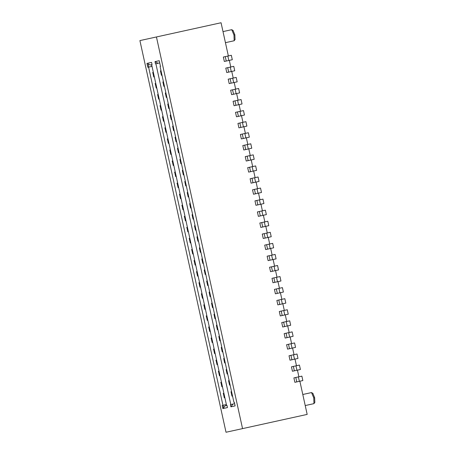 <?xml version="1.0" encoding="UTF-8"?>
<svg xmlns="http://www.w3.org/2000/svg" width="455" height="455" viewBox="0 0 455 455"><rect width="100%" height="100%" fill="white"/><g stroke="black" fill="none" stroke-linecap="round" stroke-linejoin="round"><path stroke-width="0.68" d="M307.171 414.408L226.016 432.25L242.549 428.616L156.44 36.957L139.907 40.592L226.016 432.25L139.907 40.592L221.056 22.75L156.44 36.957L242.549 428.616L307.171 414.408L299.873 381.216L307.171 414.408M235.121 405.888L234.331 402.271L235.121 405.888L230.89 406.821L232.983 404.04L230.89 406.821L235.121 405.888M230.401 404.609L230.89 406.821L230.401 404.609L230.804 404.518L155.883 63.757L155.479 63.842L154.996 61.63L159.227 60.703L160.496 66.453L160.092 66.544L233.927 402.362L234.331 402.271L233.927 402.362L160.092 66.544L160.496 66.453L159.227 60.703L154.996 61.63L155.479 63.842L158.061 63.279L154.996 61.63L158.061 63.279L159.716 62.915L155.883 63.757L230.804 404.518L230.401 404.609M227.46 407.578L226.977 405.365L227.46 407.578L222.859 408.59L225.117 405.769L226.573 405.45L225.117 405.769L223.638 407.737L223.098 405.263L223.638 407.737L222.859 408.59L227.46 407.578M226.408 405.485L226.209 404.575L222.944 405.291L148.592 67.124L147.824 67.294L146.965 63.399L151.566 62.386L152.055 64.599L151.651 64.69L226.573 405.45L226.977 405.365L226.573 405.45L151.651 64.69L150.195 65.008L152.055 64.599L151.566 62.386L146.965 63.399L147.824 67.294L151.856 66.407L151.487 64.724L151.856 66.407L148.592 67.124L222.944 405.291L222.171 405.462L222.859 408.59L222.171 405.462L226.209 404.575L226.408 405.485M234.638 403.676L232.983 404.04L234.638 403.676M312.864 393.438L314.644 397.687L314.809 402.288L314.644 397.687L313.757 397.88L313.961 403.636L313.757 397.88L314.644 397.687L312.864 393.438M314.94 402.18L313.961 403.636L305.225 405.559L313.961 403.636M302.791 394.491L311.533 392.574L313.757 397.88L311.533 392.574L313.029 393.484M148.029 63.842L150.195 65.008L148.029 63.842L148.745 67.09L148.029 63.842M231.737 29.683L233.967 34.989L234.854 34.796L235.019 39.397L234.854 34.796L233.967 34.989L234.177 40.745L225.435 42.668L234.177 40.745L233.967 34.989L231.743 29.677L223.001 31.6L231.743 29.677L233.244 30.593M235.155 39.289L234.177 40.745L225.435 42.668M234.854 34.796L233.074 30.548L234.854 34.796M229.127 380.534L228.586 380.653L229.559 385.078L230.099 384.958L229.559 385.078L228.564 380.659L229.127 380.534M293.378 366.406L291.462 366.827L292.434 371.252L294.351 370.831L293.378 366.406L294.351 370.831L296.927 370.262L295.955 365.837L293.378 366.406L295.955 365.837L296.927 370.262L300.408 369.5L299.435 365.075L295.955 365.837L299.435 365.075L300.408 369.5L292.434 371.252L291.462 366.827L293.378 366.406M226.692 369.471L226.152 369.585L227.125 374.016L227.665 373.896L227.102 374.021L226.129 369.591L226.692 369.471M290.944 355.344L289.027 355.764L290 360.189L291.917 359.768L290.944 355.344L291.917 359.768L294.499 359.2L293.526 354.775L290.944 355.344L293.526 354.775L294.499 359.2L297.979 358.438L297.007 354.013L293.526 354.775L297.007 354.013L297.979 358.438L290 360.189L289.027 355.764L290.944 355.344M224.258 358.403L223.718 358.523L224.696 362.948L225.236 362.828L224.668 362.953L223.695 358.529L224.258 358.403M288.51 344.281L286.599 344.702L287.571 349.127L289.488 348.706L288.51 344.281L289.488 348.706L292.064 348.138L291.092 343.713L288.51 344.281L291.092 343.713L292.064 348.138L295.545 347.37L294.573 342.945L291.092 343.713L294.573 342.945L295.545 347.37L287.571 349.127L286.599 344.702L288.51 344.281M221.83 347.341L221.289 347.461L222.262 351.886L222.802 351.766L222.233 351.891L221.261 347.466L221.83 347.341M286.081 333.214L284.165 333.634L285.137 338.059L287.054 337.638L286.081 333.214L287.054 337.638L289.63 337.075L288.658 332.65L286.081 333.214L288.658 332.65L289.63 337.075L293.111 336.308L292.138 331.883L288.658 332.65L292.138 331.883L293.111 336.308L285.137 338.059L284.165 333.634L286.081 333.214M219.395 336.279L218.855 336.399L219.828 340.823L220.368 340.704L219.805 340.829L218.832 336.404L219.395 336.279M283.647 322.151L281.73 322.572L282.703 326.997L284.62 326.576L283.647 322.151L284.62 326.576L287.202 326.007L286.223 321.583L283.647 322.151L286.223 321.583L287.202 326.007L290.682 325.245L289.71 320.821L286.223 321.583L289.71 320.821L290.682 325.245L282.703 326.997L281.73 322.572L283.647 322.151M216.961 325.211L216.421 325.331L217.393 329.756L217.934 329.642L217.371 329.761L216.398 325.336L216.961 325.211M281.213 311.089L279.302 311.51L280.274 315.935L282.185 315.514L281.213 311.089L282.185 315.514L284.767 314.945L283.795 310.52L281.213 311.089L283.795 310.52L284.767 314.945L288.248 314.183L287.276 309.753L283.795 310.52L287.276 309.753L288.248 314.183L280.274 315.935L279.302 311.51L281.213 311.089M214.532 314.149L213.992 314.268L214.965 318.693L215.505 318.574L214.936 318.699L213.964 314.274L214.532 314.149M278.784 300.021L276.868 300.442L277.84 304.873L279.757 304.452L278.784 300.021L279.757 304.452L282.333 303.883L281.361 299.458L278.784 300.021L281.361 299.458L282.333 303.883L285.814 303.115L284.841 298.69L281.361 299.458L284.841 298.69L285.814 303.115L277.84 304.873L276.868 300.442L278.784 300.021M212.098 303.087L211.558 303.206L212.53 307.631L213.071 307.512L212.508 307.637L211.535 303.212L212.098 303.087M276.35 288.959L274.433 289.38L275.406 293.805L277.322 293.384L276.35 288.959L277.322 293.384L279.899 292.821L278.926 288.39L276.35 288.959L278.926 288.39L279.899 292.821L283.385 292.053L282.407 287.628L278.926 288.39L282.407 287.628L283.385 292.053L275.406 293.805L274.433 289.38L276.35 288.959M209.664 292.025L209.124 292.144L210.096 296.569L210.637 296.45L210.073 296.575L209.101 292.144L209.664 292.025M273.916 277.897L271.999 278.318L272.977 282.743L274.888 282.322L273.916 277.897L274.888 282.322L277.47 281.753L276.498 277.328L273.916 277.897L276.498 277.328L277.47 281.753L280.951 280.991L279.979 276.566L276.498 277.328L279.979 276.566L280.951 280.991L272.977 282.743L271.999 278.318L273.916 277.897M207.235 280.957L206.695 281.076L207.668 285.501L208.208 285.382L207.639 285.507L206.667 281.082L207.235 280.957M271.487 266.835L269.57 267.256L270.543 271.68L272.46 271.26L271.487 266.835L272.46 271.26L275.036 270.691L274.064 266.266L271.487 266.835L274.064 266.266L275.036 270.691L278.517 269.923L277.544 265.498L274.064 266.266L277.544 265.498L278.517 269.923L270.543 271.68L269.57 267.256L271.487 266.835M204.801 269.895L204.261 270.014L205.233 274.439L205.774 274.32L205.211 274.445L204.238 270.02L204.801 269.895M269.053 255.767L267.136 256.188L268.109 260.613L270.025 260.192L269.053 255.767L270.025 260.192L272.602 259.629L271.629 255.204L269.053 255.767L271.629 255.204L272.602 259.629L276.083 258.861L275.11 254.436L271.629 255.204L275.11 254.436L276.083 258.861L268.109 260.613L267.136 256.188L269.053 255.767M202.367 258.832L201.827 258.952L202.799 263.377L203.339 263.257L202.799 263.377L201.804 258.958L202.367 258.832M266.619 244.705L264.702 245.126L265.674 249.55L267.591 249.13L266.619 244.705L267.591 249.13L270.173 248.561L269.201 244.136L266.619 244.705L269.201 244.136L270.173 248.561L273.654 247.799L272.681 243.374L269.201 244.136L272.681 243.374L273.654 247.799L265.674 249.55L264.702 245.126L266.619 244.705M199.933 247.77L199.398 247.884L200.371 252.315L200.911 252.195L200.342 252.315L199.37 247.89L199.933 247.77M264.184 233.642L262.273 234.063L263.246 238.488L265.163 238.067L264.184 233.642L265.163 238.067L267.739 237.499L266.767 233.074L264.184 233.642L266.767 233.074L267.739 237.499L271.22 236.737L270.247 232.306L266.767 233.074L270.247 232.306L271.22 236.737L263.246 238.488L262.273 234.063L264.184 233.642M197.504 236.702L196.964 236.822L197.936 241.247L198.477 241.127L197.914 241.252L196.935 236.827L197.504 236.702M261.756 222.575L259.839 222.995L260.812 227.426L262.728 227.005L261.756 222.575L262.728 227.005L265.305 226.436L264.332 222.012L261.756 222.575L264.332 222.012L265.305 226.436L268.786 225.669L267.813 221.244L264.332 222.012L267.813 221.244L268.786 225.669L260.812 227.426L259.839 222.995L261.756 222.575M195.07 225.64L194.53 225.76L195.502 230.185L196.042 230.065L195.479 230.19L194.507 225.765L195.07 225.64M259.322 211.512L257.405 211.933L258.377 216.358L260.294 215.937L259.322 211.512L260.294 215.937L262.876 215.374L261.904 210.944L259.322 211.512L261.904 210.944L262.876 215.374L266.357 214.606L265.384 210.182L261.904 210.944L265.384 210.182L266.357 214.606L258.377 216.358L257.405 211.933L259.322 211.512M192.636 214.578L192.095 214.697L193.068 219.122L193.608 219.003L193.045 219.128L192.073 214.703L192.636 214.578M256.887 200.45L254.976 200.871L255.949 205.296L257.86 204.875L256.887 200.45L257.86 204.875L260.442 204.306L259.469 199.881L256.887 200.45L259.469 199.881L260.442 204.306L263.923 203.544L262.95 199.119L259.469 199.881L262.95 199.119L263.923 203.544L255.949 205.296L254.976 200.871L256.887 200.45M190.207 203.51L189.667 203.63L190.639 208.054L191.18 207.941L190.611 208.06L189.638 203.635L190.207 203.51M254.459 189.388L252.542 189.809L253.515 194.234L255.431 193.813L254.459 189.388L255.431 193.813L258.008 193.244L257.035 188.819L254.459 189.388L257.035 188.819L258.008 193.244L261.488 192.476L260.516 188.051L257.035 188.819L260.516 188.051L261.488 192.476L253.515 194.234L252.542 189.809L254.459 189.388M187.773 192.448L187.232 192.567L188.205 196.992L188.745 196.873L188.182 196.998L187.21 192.573L187.773 192.448M252.024 178.32L250.108 178.741L251.08 183.166L252.997 182.745L252.024 178.32L252.997 182.745L255.573 182.182L254.601 177.757L252.024 178.32L254.601 177.757L255.573 182.182L259.06 181.414L258.082 176.989L254.601 177.757L258.082 176.989L259.06 181.414L251.08 183.166L250.108 178.741L252.024 178.32M185.339 181.386L184.798 181.505L185.771 185.93L186.311 185.811L185.748 185.936L184.775 181.511L185.339 181.386M249.59 167.258L247.679 167.679L248.652 172.104L250.563 171.683L249.59 167.258L250.563 171.683L253.145 171.114L252.172 166.689L249.59 167.258L252.172 166.689L253.145 171.114L256.626 170.352L255.653 165.927L252.172 166.689L255.653 165.927L256.626 170.352L248.652 172.104L247.679 167.679L249.59 167.258M182.91 170.324L182.37 170.437L183.342 174.868L183.883 174.748L183.314 174.874L182.341 170.443L182.91 170.324M247.162 156.196L245.245 156.617L246.218 161.042L248.134 160.621L247.162 156.196L248.134 160.621L250.711 160.052L249.738 155.627L247.162 156.196L249.738 155.627L250.711 160.052L254.191 159.29L253.219 154.859L249.738 155.627L253.219 154.859L254.191 159.29L246.218 161.042L245.245 156.617L247.162 156.196M180.476 159.256L179.935 159.375L180.908 163.8L181.448 163.681L180.885 163.806L179.913 159.381L180.476 159.256M244.727 145.128L242.811 145.554L243.783 149.979L245.7 149.558L244.727 145.128L245.7 149.558L248.276 148.99L247.304 144.565L244.727 145.128L247.304 144.565L248.276 148.99L251.757 148.222L250.785 143.797L247.304 144.565L250.785 143.797L251.757 148.222L243.783 149.979L242.811 145.554L244.727 145.128M248.356 132.735L249.329 137.16L248.356 132.735L244.875 133.503L245.848 137.928L249.329 137.16L245.848 137.928L244.875 133.503L242.293 134.066L243.266 138.491L245.848 137.928L243.266 138.491L242.293 134.066L240.376 134.487L241.349 138.911L243.266 138.491L241.349 138.911L240.376 134.487L248.356 132.735M178.042 148.194L177.501 148.313L178.474 152.738L179.014 152.618L178.451 152.743L177.478 148.319L178.042 148.194M175.613 137.131L175.073 137.251L176.045 141.676L176.585 141.556L176.017 141.681L175.044 137.256L175.613 137.131M239.859 123.004L237.948 123.424L238.92 127.849L240.837 127.428L239.859 123.004L240.837 127.428L243.414 126.86L242.441 122.435L239.859 123.004L242.441 122.435L243.414 126.86L246.894 126.098L245.922 121.673L242.441 122.435L245.922 121.673L246.894 126.098L238.92 127.849L237.948 123.424L239.859 123.004M173.179 126.063L172.638 126.183L173.611 130.608L174.151 130.494L173.588 130.613L172.61 126.189L173.179 126.063M237.43 111.941L235.514 112.362L236.486 116.787L238.403 116.366L237.43 111.941L238.403 116.366L240.979 115.797L240.007 111.373L237.43 111.941L240.007 111.373L240.979 115.797L244.46 115.03L243.488 110.605L240.007 111.373L243.488 110.605L244.46 115.03L236.486 116.787L235.514 112.362L237.43 111.941M170.744 115.001L170.204 115.121L171.177 119.546L171.717 119.426L171.177 119.546L170.181 115.126L170.744 115.001M234.996 100.874L233.079 101.294L234.052 105.725L235.969 105.298L234.996 100.874L235.969 105.298L238.551 104.735L237.578 100.31L234.996 100.874L237.578 100.31L238.551 104.735L242.032 103.968L241.059 99.543L237.578 100.31L241.059 99.543L242.032 103.968L234.052 105.725L233.079 101.294L234.996 100.874M168.31 103.939L167.77 104.058L168.748 108.483L169.288 108.364L168.72 108.489L167.747 104.064L168.31 103.939M232.562 89.811L230.651 90.232L231.623 94.657L233.534 94.236L232.562 89.811L233.534 94.236L236.117 93.667L235.144 89.243L232.562 89.811L235.144 89.243L236.117 93.667L239.597 92.905L238.625 88.48L235.144 89.243L238.625 88.48L239.597 92.905L231.623 94.657L230.651 90.232L232.562 89.811M165.882 92.877L165.341 92.991L166.314 97.421L166.854 97.302L166.285 97.427L165.313 92.996L165.882 92.877M230.133 78.749L228.217 79.17L229.189 83.595L231.106 83.174L230.133 78.749L231.106 83.174L233.682 82.605L232.71 78.18L230.133 78.749L232.71 78.18L233.682 82.605L237.163 81.843L236.19 77.418L232.71 78.18L236.19 77.418L237.163 81.843L229.189 83.595L228.217 79.17L230.133 78.749M163.447 81.809L162.907 81.928L163.88 86.353L164.42 86.234L163.857 86.359L162.884 81.934L163.447 81.809M227.699 67.687L225.782 68.108L226.755 72.533L228.672 72.112L227.699 67.687L228.672 72.112L231.254 71.543L230.275 67.118L227.699 67.687L230.275 67.118L231.254 71.543L234.734 70.775L233.762 66.35L230.275 67.118L233.762 66.35L234.734 70.775L226.755 72.533L225.782 68.108L227.699 67.687M161.013 70.747L160.473 70.866L161.445 75.291L161.986 75.172L161.423 75.297L160.45 70.872L161.013 70.747M225.265 56.619L223.354 57.04L224.326 61.465L226.237 61.044L225.265 56.619L226.237 61.044L228.819 60.481L227.847 56.056L225.265 56.619L227.847 56.056L228.819 60.481L232.3 59.713L231.328 55.288L227.847 56.056L231.328 55.288L232.3 59.713L224.326 61.465L223.354 57.04L225.265 56.619M172.081 161.104L172.815 160.939L172.274 161.059L173.247 165.483L173.787 165.37L173.247 165.483M174.515 172.166L175.249 172.007L174.709 172.126L175.681 176.551L176.221 176.432L175.681 176.551M176.944 183.228L177.677 183.069L177.137 183.189L178.11 187.614L178.65 187.494L178.11 187.614M179.378 194.296L180.112 194.131L179.571 194.251L180.544 198.676L181.084 198.556L180.544 198.676M181.812 205.359L182.546 205.199L182.006 205.313L182.978 209.744L183.519 209.624L182.978 209.744M184.241 216.421L184.975 216.261L184.434 216.381L185.407 220.806L185.947 220.686L185.407 220.806M186.675 227.483L187.409 227.324L186.868 227.443L187.841 231.868L188.381 231.749L187.841 231.868L186.846 227.449M189.109 238.551L189.843 238.386L189.303 238.505L190.275 242.93L190.816 242.816L190.275 242.93M191.544 249.613L192.272 249.454L191.731 249.573L192.704 253.998L193.244 253.879L192.704 253.998L191.709 249.579M193.972 260.675L194.706 260.516L194.166 260.635L195.138 265.06L195.678 264.941L195.138 265.06M196.406 271.743L197.14 271.578L196.6 271.698L197.572 276.122L198.113 276.003L197.572 276.122M198.841 282.805L199.569 282.646L199.034 282.76L200.007 287.19L200.547 287.071L200.007 287.19M201.269 293.867L202.003 293.708L201.463 293.828L202.435 298.252L202.975 298.133L202.435 298.252M203.704 304.93L204.437 304.77L203.897 304.89L204.869 309.315L205.41 309.195L204.869 309.315M206.138 315.998L206.871 315.833L206.331 315.952L207.304 320.377L207.844 320.257L207.304 320.377M208.566 327.06L209.3 326.9L208.76 327.02L209.732 331.445L210.273 331.325L209.732 331.445M211.001 338.122L211.734 337.963L211.194 338.082L212.167 342.507L212.707 342.387L212.167 342.507M213.435 349.19L214.168 349.025L213.628 349.144L214.601 353.569L215.141 353.45L214.601 353.569M215.869 360.252L216.597 360.087L216.057 360.206L217.029 364.631L217.57 364.518L217.029 364.631M218.298 371.314L219.031 371.155L218.491 371.274L219.464 375.699L220.004 375.58L219.464 375.699M220.732 382.376L221.466 382.217L220.925 382.337L221.898 386.761L222.438 386.642L221.898 386.761M223.166 393.444L223.894 393.279L223.354 393.399L224.332 397.824L224.872 397.704L224.332 397.824M170.79 154.427L169.817 150.002L170.38 149.877L169.84 149.996L170.813 154.421L171.353 154.302L170.813 154.421M167.218 138.974L167.946 138.815L167.406 138.934L168.384 143.359L168.919 143.24L168.384 143.359M164.784 127.912L165.518 127.753L164.977 127.872L165.95 132.297L166.49 132.178L165.95 132.297M162.35 116.85L163.083 116.685L162.543 116.804L163.516 121.229L164.056 121.11L163.516 121.229M159.915 105.782L160.649 105.623L160.109 105.742L161.081 110.167L161.622 110.047L161.081 110.167L160.086 105.748M157.487 94.72L158.221 94.56L157.68 94.68L158.653 99.105L159.193 98.985L158.653 99.105M155.053 83.657L155.786 83.493L155.246 83.612L156.219 88.037L156.759 87.923L156.219 88.037L155.223 83.618M152.618 72.595L153.352 72.43L152.812 72.55L153.784 76.975L154.325 76.855L153.784 76.975M231.561 391.596L231.021 391.715L231.993 396.14L232.533 396.021L231.965 396.146L230.992 391.721L231.561 391.596M295.813 377.468L293.896 377.889L294.868 382.319L296.785 381.893L295.813 377.468L296.785 381.893L299.362 381.33L298.389 376.905L295.813 377.468L298.389 376.905L299.362 381.33L302.842 380.562L301.87 376.137L298.389 376.905L301.87 376.137L302.842 380.562L294.868 382.319L293.896 377.889L295.813 377.468M298.901 376.791L297.439 370.154L298.901 376.791M296.467 365.729L295.005 359.086L296.467 365.729M294.032 354.661L292.576 348.024L294.032 354.661M291.604 343.599L290.142 336.962L291.604 343.599M289.17 332.537L287.708 325.899L289.17 332.537M286.735 321.475L285.274 314.832L286.735 321.475M284.301 310.407L282.845 303.769L284.301 310.407M281.873 299.345L280.411 292.707L281.873 299.345M279.438 288.282L277.977 281.645L279.438 288.282M277.004 277.214L275.548 270.577L277.004 277.214M274.575 266.152L273.114 259.515L274.575 266.152M272.141 255.09L270.68 248.453L272.141 255.09M269.707 244.028L268.251 237.385L269.707 244.028M267.278 232.96L265.817 226.323L267.278 232.96M264.844 221.898L263.382 215.261L264.844 221.898M262.41 210.836L260.954 204.198L262.41 210.836M259.976 199.768L258.52 193.13L259.976 199.768M257.547 188.706L256.085 182.068L257.547 188.706M255.113 177.643L253.651 171.006L255.113 177.643M252.679 166.581L251.223 159.938L252.679 166.581M250.25 155.513L248.788 148.876L250.25 155.513M247.816 144.451L246.354 137.814L247.816 144.451M245.381 133.389L243.925 126.752L245.381 133.389M242.953 122.327L241.491 115.684L242.953 122.327M240.519 111.259L239.057 104.622L240.519 111.259M238.084 100.197L236.628 93.559L238.084 100.197M235.65 89.135L234.194 82.497L235.65 89.135M233.222 78.067L231.76 71.429L233.222 78.067M230.787 67.004L229.326 60.367L230.787 67.004M228.353 55.942L221.056 22.75L228.353 55.942M221.869 386.767L220.897 382.342M219.441 375.705L218.468 371.28M217.007 364.637L216.034 360.212M214.572 353.575L213.6 349.15M212.144 342.513L211.171 338.088M209.71 331.45L208.737 327.02M207.275 320.383L206.303 315.958M204.847 309.32L203.874 304.896M202.412 298.258L201.44 293.833M199.978 287.19L199.006 282.765M197.55 276.128L196.571 271.703M195.115 265.066L194.143 260.641M190.247 242.936L189.274 238.511M185.384 220.811L184.411 216.387M182.95 209.749L181.977 205.319M180.521 198.681L179.549 194.257M178.087 187.619L177.114 183.194M175.653 176.557L174.68 172.132M173.224 165.489L172.246 161.064M168.356 143.365L167.383 138.94M165.921 132.303L164.949 127.872M163.493 121.235L162.52 116.81M158.624 99.11L157.652 94.685M153.762 76.98L152.789 72.555M224.304 397.829L223.331 393.404M232.983 404.04L230.804 404.518L232.983 404.04"/></g></svg>
